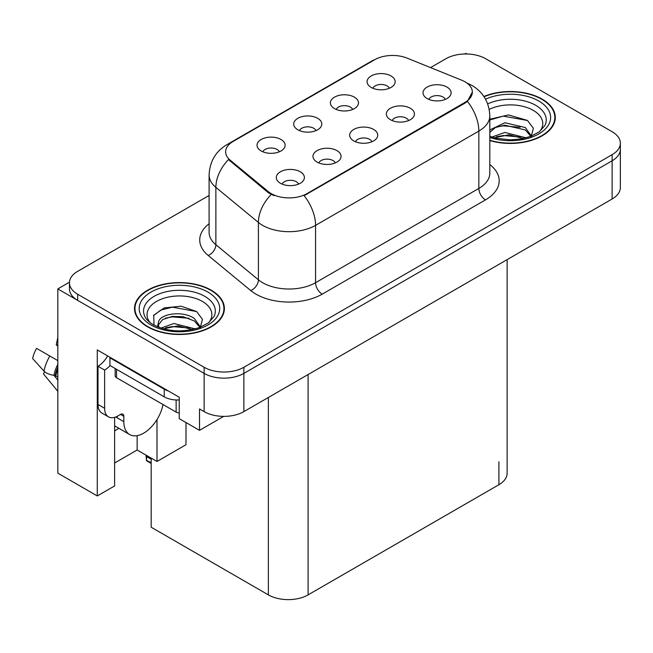 <?xml version="1.0" encoding="UTF-8"?>
<svg xmlns="http://www.w3.org/2000/svg" width="653" height="653" viewBox="0 0 653 653"><rect width="100%" height="100%" fill="white"/><g stroke="black" fill="none" stroke-linecap="round" stroke-linejoin="round"><path stroke-width="0.98" d="M371.924 141.75A8.424 4.865 0 0 0 369.663 139.375A8.424 4.865 0 0 0 361.362 138.142A8.424 4.865 0 0 0 355.485 141.75M373.638 129.441A14.048 8.105 0 0 0 355.64 128.535A14.048 8.105 0 0 0 350.988 138.616A14.048 8.105 0 0 0 353.771 140.909A14.048 8.105 0 0 0 376.422 138.616A14.048 8.105 0 0 0 373.638 129.441M315.979 130.624A8.424 4.865 0 0 0 313.718 128.257A8.424 4.865 0 0 0 305.416 127.025A8.424 4.865 0 0 0 299.539 130.624M317.693 118.315A14.048 8.105 0 0 0 299.694 117.409A14.048 8.105 0 0 0 295.042 127.49A14.048 8.105 0 0 0 297.825 129.784A14.048 8.105 0 0 0 320.476 127.49A14.048 8.105 0 0 0 317.693 118.315M335.25 162.923A8.424 4.865 0 0 0 332.989 160.556A8.424 4.865 0 0 0 324.68 159.324A8.424 4.865 0 0 0 318.803 162.923M336.956 150.614A14.048 8.105 0 0 0 318.958 149.708A14.048 8.105 0 0 0 314.305 159.789A14.048 8.105 0 0 0 317.097 162.083A14.048 8.105 0 0 0 339.748 159.789A14.048 8.105 0 0 0 336.956 150.614M298.568 184.105A8.424 4.865 0 0 0 296.307 181.73A8.424 4.865 0 0 0 288.006 180.497A8.424 4.865 0 0 0 282.129 184.105M300.274 171.796A14.048 8.105 0 0 0 282.284 170.89A14.048 8.105 0 0 0 277.631 180.971A14.048 8.105 0 0 0 280.415 183.264A14.048 8.105 0 0 0 303.065 180.971A14.048 8.105 0 0 0 300.274 171.796M408.607 120.568A8.424 4.865 0 0 0 406.346 118.201A8.424 4.865 0 0 0 398.044 116.969A8.424 4.865 0 0 0 392.167 120.568M410.321 108.259A14.048 8.105 0 0 0 392.322 107.361A14.048 8.105 0 0 0 387.67 117.434A14.048 8.105 0 0 0 390.453 119.728A14.048 8.105 0 0 0 413.104 117.434A14.048 8.105 0 0 0 410.321 108.259M445.289 99.395A8.424 4.865 0 0 0 443.028 97.028A8.424 4.865 0 0 0 434.718 95.795A8.424 4.865 0 0 0 428.841 99.395M446.995 87.086A14.048 8.105 0 0 0 428.997 86.18A14.048 8.105 0 0 0 424.344 96.26A14.048 8.105 0 0 0 427.135 98.554A14.048 8.105 0 0 0 449.786 96.26A14.048 8.105 0 0 0 446.995 87.086M389.343 88.269A8.424 4.865 0 0 0 387.074 85.902A8.424 4.865 0 0 0 378.773 84.67A8.424 4.865 0 0 0 372.896 88.269M391.049 75.96A14.048 8.105 0 0 0 373.051 75.054A14.048 8.105 0 0 0 368.398 85.135A14.048 8.105 0 0 0 371.19 87.429A14.048 8.105 0 0 0 393.841 85.135A14.048 8.105 0 0 0 391.049 75.96M352.661 109.451A8.424 4.865 0 0 0 350.4 107.076A8.424 4.865 0 0 0 342.099 105.843A8.424 4.865 0 0 0 336.222 109.451M354.367 97.142A14.048 8.105 0 0 0 336.377 96.236A14.048 8.105 0 0 0 331.724 106.317A14.048 8.105 0 0 0 334.507 108.61A14.048 8.105 0 0 0 357.158 106.317A14.048 8.105 0 0 0 354.367 97.142M279.296 151.798A8.424 4.865 0 0 0 277.035 149.431A8.424 4.865 0 0 0 268.734 148.198A8.424 4.865 0 0 0 262.857 151.798M281.01 139.489A14.048 8.105 0 0 0 263.012 138.591A14.048 8.105 0 0 0 258.359 148.664A14.048 8.105 0 0 0 261.151 150.957A14.048 8.105 0 0 0 283.802 148.664A14.048 8.105 0 0 0 281.01 139.489M464.936 81.772A25.279 14.595 0 0 0 461.565 80.139L407.048 58.101A25.279 14.595 0 0 0 374.667 59.733L233.039 141.505A25.279 14.595 0 0 0 225.636 151.823A25.279 14.595 0 0 0 230.207 160.197L268.383 191.672A25.279 14.595 0 0 0 306.967 193.623L464.936 102.415A25.279 14.595 0 0 0 472.348 92.089A25.279 14.595 0 0 0 464.936 81.772M69.479 282.186L57.823 288.92L204.144 373.394A28.087 16.219 0 0 0 243.871 373.394L612.122 160.785A28.087 16.219 0 0 0 620.35 149.317A28.087 16.219 0 0 1 612.122 160.785L243.871 373.394A28.087 16.219 0 0 1 204.144 373.394L77.683 300.388A28.087 16.219 0 0 1 69.455 288.92L69.455 282.798A28.087 16.219 0 0 0 77.683 294.266L204.144 367.28A28.087 16.219 0 0 0 243.871 367.28L612.122 154.671A28.087 16.219 0 0 0 620.35 143.203A28.087 16.219 0 0 0 612.122 131.735L485.661 58.721A28.087 16.219 0 0 0 445.942 58.721L430.556 67.602M466.862 53.987L465.801 53.375L464.74 53.987M57.823 288.92L57.823 473.164L97.281 495.945L97.281 349.926L179.249 397.253L179.249 418.655L199.508 430.351L199.508 408.949L204.144 411.619A28.087 16.219 0 0 0 243.871 411.619L612.122 199.01A28.087 16.219 0 0 0 620.35 187.542L620.35 143.203M223.726 416.369L199.508 430.351M507.136 259.625L507.136 473.245A28.087 16.219 180 0 1 498.908 484.714L308.094 594.875A28.087 16.219 180 0 1 268.367 594.875L151.178 527.216L151.178 458.104M114.626 463.001L137.138 449.999L156.998 461.467L185.999 444.726L185.999 422.556M114.626 417.349L114.626 485.93L97.281 495.945M156.998 461.467L156.998 419.553M114.626 430.841A29.965 17.296 120 0 0 118.789 428.262M137.138 449.999L137.138 435.641M489.815 140.558A44.943 25.949 0 0 0 555.303 117.475A44.943 25.949 0 0 0 542.137 99.125A44.943 25.949 0 0 0 483.897 96.497M211.229 290.177A44.943 25.949 0 0 0 162.246 284.553A44.943 25.949 0 0 0 134.502 308.526A44.943 25.949 0 0 0 147.668 326.875A44.943 25.949 0 0 0 196.643 332.499A44.943 25.949 0 0 0 224.387 308.526A44.943 25.949 0 0 0 211.229 290.177M134.967 310.91A44.943 25.949 0 0 0 134.812 311.587M472.348 92.089L467.393 101.386L464.936 103.166L304.118 195.655A32.772 18.921 60 0 1 315.57 225.35A37.45 21.622 180 0 1 262.604 225.35A37.45 21.622 180 0 1 258.408 222.461L215.874 187.387A37.45 21.622 180 0 1 209.099 174.988L209.099 232.321A37.45 21.622 0 0 0 215.874 244.728L258.408 279.802A37.45 21.622 0 0 0 262.604 282.684A37.45 21.622 0 0 0 315.57 282.684L478.845 188.423A37.45 21.622 0 0 0 489.815 173.135L489.815 115.793A37.45 21.622 180 0 1 478.845 131.082A32.772 18.921 -120 0 0 467.393 101.386M274.056 195.655L268.383 192.782L228.501 159.577A32.772 21.916 129.5 0 0 215.874 187.387L215.874 244.728A9.362 6.261 -50.5 0 1 208.201 255.47A46.82 27.026 180 0 1 209.099 223.75M209.099 195.459L77.683 271.33A28.087 16.219 0 0 0 69.455 282.798M224.077 311.587A44.943 25.949 0 0 0 223.922 310.91M554.993 120.536A44.943 25.949 0 0 0 554.838 119.858M146.778 455.565L146.427 460.389L146.068 455.157M146.427 460.389L151.178 462.748M146.321 455.304L146.321 456.659L146.101 455.174M151.178 459.23L146.835 456.725M44.706 371.826L43.416 373.851L57.823 391.294M123.833 416.32L120.519 414.41A4.685 2.702 -60 0 1 122.862 414.182A4.685 2.702 -60 0 1 123.833 416.32L123.833 421.675A28.087 16.219 120 0 0 129.645 434.539A28.087 16.219 120 0 0 143.693 433.143A28.087 16.219 120 0 0 162.989 404.525M117.213 417.087L116.544 417.471L117.213 417.855L117.213 416.304M116.544 417.471A28.087 16.219 -60 0 1 116.561 416.622M57.823 376.846L53.921 375.32A10.301 4.204 -168.4 0 1 43.955 371.116L32.65 358.53A21.533 12.431 120 0 1 36.592 348.376L57.823 360.627M57.823 346.416A12.848 7.42 120 0 0 56.248 344.89L57.823 344.996M57.823 380.038L53.93 375.328A29.352 16.945 120 0 1 57.823 364.227M57.823 337.405L56.248 344.89M120.519 414.41L117.875 415.945A18.725 10.815 -60 0 1 108.512 416.867L101.884 413.047A18.725 10.815 -60 0 1 98.007 404.476L98.007 366.251A18.725 10.815 120 0 0 107.631 355.901M110.079 365.574A18.725 10.815 -60 0 1 104.627 370.071L98.007 366.251M108.512 416.867A18.725 10.815 -60 0 1 104.627 408.296L104.627 370.071M168.458 391.016A18.725 10.815 180 0 1 164.221 389.18L109.924 357.836A18.725 10.815 0 0 0 110.488 357.55M164.221 389.18L164.221 396.828A18.725 10.815 0 0 0 179.249 399.946M109.924 357.836L109.924 365.484L164.221 396.828M489.219 109.418A32.405 18.708 180 0 1 533.272 110.365A32.405 18.708 180 0 1 539.664 131.571M531.101 136.861L533.395 128.323L527.461 120.438L508.483 114.936L489.815 119.254M484.077 96.758A44.477 25.679 180 0 1 541.81 99.321A44.477 25.679 180 0 1 554.838 117.475A44.477 25.679 180 0 1 489.815 140.248M491.88 137.048L504.883 132.453L526.179 137.84M494.321 137.783L508.916 134.779L523.412 138.509M489.815 135.702A21.165 12.219 0 0 0 490.174 136.444M489.815 129.963L504.883 122.748L525.33 127.531L531.436 136.11M489.815 132.396L495.366 127.539L504.728 125.188L525.33 129.955L530.84 136.338M489.815 119.981L503.218 116.12L527.567 120.511M496.46 127.057L503.218 125.833L520.098 127.286M496.484 136.763L503.218 135.538L520.115 136.991M150.141 322.623A32.405 18.708 180 0 1 160.801 299.343A32.405 18.708 180 0 1 202.357 301.417A32.405 18.708 180 0 1 208.756 322.623M200.193 327.912L202.479 319.374L196.545 311.489L181.077 306.208L164.172 307.922L153.692 315.277L154.026 324.68M210.895 290.373A44.477 25.679 180 0 1 223.922 308.526A44.477 25.679 180 0 1 196.463 332.246A44.477 25.679 180 0 1 147.994 326.688A44.477 25.679 180 0 1 134.967 308.526A44.477 25.679 180 0 1 162.426 284.806A44.477 25.679 180 0 1 210.895 290.373M160.973 328.1L173.967 323.504L195.263 328.892M163.413 328.834L178 325.831L192.496 329.561M157.504 326.802L158.508 322.027A21.165 12.219 0 0 0 158.279 323.815A21.165 12.219 0 0 0 159.267 327.496M158.508 322.027C160.034 313.595 183.183 310.248 194.414 318.574L200.52 327.153M158.377 324.99L162.621 319.586L172.139 316.427L183.085 316.656L194.414 321.007L199.932 327.39M115.173 368.512L115.173 375.801A4.685 2.702 0 0 0 116.544 377.72L176.139 412.116A4.685 2.702 0 0 0 179.249 412.908M153.455 315.701L160.785 310.085L172.302 307.171L196.651 311.563M165.544 318.109L172.302 316.885L189.182 318.329M165.576 327.814L172.302 326.59L189.199 328.043M612.122 199.01L612.122 154.671M243.871 411.619L243.871 367.28M204.144 411.619L204.144 367.28M308.094 594.875L308.094 374.544M498.908 484.714L498.908 461.777M268.367 594.875L268.367 397.481M230.207 160.197L230.207 161.299M268.383 191.672L268.383 192.782M306.967 193.623L306.967 194.374M464.936 102.415L464.936 103.166M322.19 294.152A9.362 5.404 60 0 1 315.57 282.684L315.57 225.35L478.845 131.082L478.845 188.423A9.362 5.404 60 0 0 485.465 199.891L322.19 294.152A46.82 27.026 180 0 1 255.984 294.152A46.82 27.026 180 0 1 250.736 290.544L208.201 255.47M489.815 115.793C489.179 102.325 483.261 92.228 472.054 85.502L467.328 83.192A32.772 15.346 112 0 0 466.887 83.037M230.248 143.415A32.772 18.921 -120 0 0 226.852 144.688C215.653 151.423 209.735 161.52 209.099 174.988M226.852 144.688L371.916 60.941A32.772 18.921 60 0 1 374.398 59.888M271.175 194.512A32.772 21.916 129.5 0 0 258.408 222.461L258.408 279.802A9.362 6.261 -50.5 0 1 250.736 290.544M489.815 164.556A46.82 27.026 180 0 1 485.465 199.891M77.683 294.266L77.683 300.388M123.833 421.675L117.213 417.855M57.823 369.149A28.087 16.219 120 0 0 55.872 375.728M49.816 356.007A32.03 18.496 120 0 0 43.955 371.116M57.823 367.174A28.397 16.398 120 0 0 55.17 375.499M104.627 408.296L98.007 404.476M487.693 103.909A35.874 20.716 180 0 1 535.729 105.313A35.874 20.716 180 0 1 544.961 125.425L539.378 131.792L530.84 136.338L521.404 138.901L510.385 139.864L496.304 138.281L489.815 136.314M485.53 99.174A40.266 23.247 180 0 1 538.831 101.035A40.266 23.247 180 0 1 542.153 131.735A40.266 23.247 180 0 1 489.815 137.465M144.844 316.476A35.874 20.716 180 0 1 161.43 293.099A35.874 20.716 180 0 1 204.813 296.364A35.874 20.716 180 0 1 214.053 316.476L208.462 322.843L199.924 327.39C183.044 332.761 167.511 331.879 153.316 324.729C148.835 321.986 146.011 319.235 144.844 316.476M207.915 292.087A40.266 23.247 180 0 1 207.915 324.965A40.266 23.247 180 0 1 150.974 324.965A40.266 23.247 180 0 1 150.974 292.087A40.266 23.247 180 0 1 207.915 292.087M176.139 412.116L176.139 399.971M116.544 377.72L116.544 369.304M371.916 60.941L377.924 58.15M467.328 83.192L466.838 82.996M151.178 463.45L146.647 460.83M129.645 434.539L114.626 425.862M554.838 117.475L554.838 121.213M223.922 308.526L223.922 312.265M134.967 308.526L134.967 312.265"/></g></svg>
